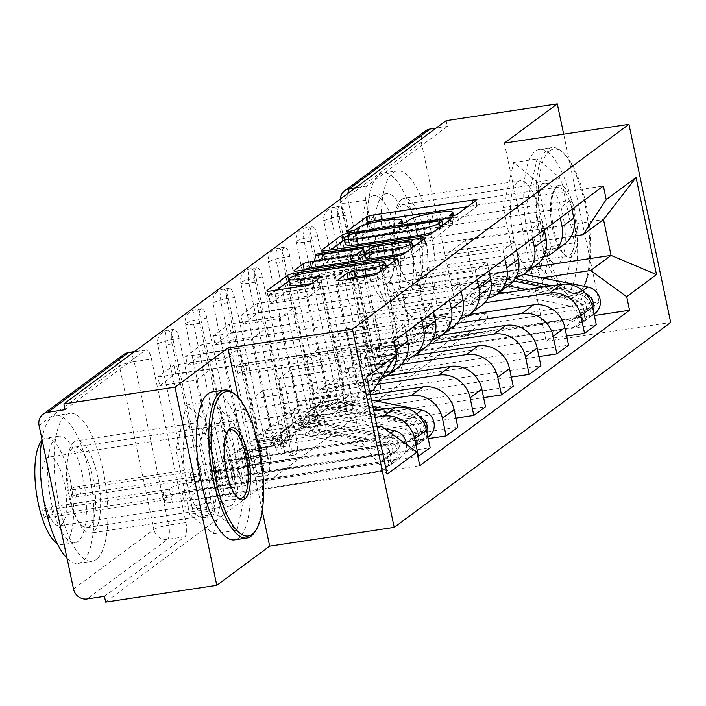 <?xml version="1.0" encoding="UTF-8"?>
<svg xmlns="http://www.w3.org/2000/svg" width="706" height="706" viewBox="0 0 706 706"><rect width="100%" height="100%" fill="white"/><g stroke="black" fill="none" stroke-linecap="round" stroke-linejoin="round"><path stroke-width="0.53" stroke-dasharray="3.53 2.65" d="M364.764 224.843L348.87 236.625A4.112 0.671 -11.9 0 0 348.685 236.889A4.112 0.671 -11.9 0 0 351.491 236.951A4.112 0.671 -11.9 0 0 356.548 235.469L358.939 233.695A18.797 3.071 -11.9 0 1 382.061 226.917L390.277 225.682A18.797 3.071 -11.9 0 1 403.1 225.929A18.797 3.071 -11.9 0 1 402.243 227.164L399.852 228.938A4.112 0.671 -11.9 0 0 399.667 229.212A4.112 0.671 -11.9 0 0 402.473 229.265A4.112 0.671 -11.9 0 0 407.53 227.782L409.921 226.008A18.797 3.071 -11.9 0 1 433.034 219.231L441.259 217.995A18.797 3.071 -11.9 0 1 454.082 218.251A18.797 3.071 -11.9 0 1 453.226 219.478L450.834 221.252A4.112 0.671 -11.9 0 0 450.649 221.525A4.112 0.671 -11.9 0 0 453.446 221.578A4.112 0.671 -11.9 0 0 458.503 220.095L477.018 206.381A5.877 0.962 -11.9 0 0 477.282 206.002A5.877 0.962 -11.9 0 0 473.276 205.923L467.443 206.796M213.627 502.045A11.967 3.962 -98.6 0 1 212.515 516.227A11.967 3.962 -98.6 0 1 211.862 516.51A11.967 3.962 -98.6 0 1 206.531 507.305L200.389 508.232A11.967 3.962 81.4 0 0 205.72 517.436A11.967 3.962 81.4 0 0 206.373 517.154A11.967 3.962 81.4 0 0 207.485 502.972L173.032 339.462A11.967 3.962 81.4 0 0 167.693 330.258A11.967 3.962 81.4 0 0 165.928 344.722L200.389 508.232A11.967 1.959 168.1 0 1 192.226 508.073A11.967 1.959 168.1 0 1 192.764 507.287A11.967 1.959 -11.9 0 1 207.485 502.972L213.627 502.045L179.174 338.536L173.032 339.462A11.967 1.959 168.1 0 0 158.312 343.778A11.967 1.959 168.1 0 0 157.765 344.563L192.226 508.073A11.967 11.967 0 0 0 205.72 517.436L211.862 516.51M241.311 481.527A11.967 3.962 -98.6 0 1 240.199 495.718A11.967 3.962 -98.6 0 1 239.546 495.991A11.967 3.962 -98.6 0 1 234.215 486.787L228.073 487.714A11.967 3.962 81.4 0 0 233.404 496.918A11.967 3.962 81.4 0 0 234.057 496.645A11.967 3.962 81.4 0 0 235.169 482.454L200.716 318.944A11.967 3.962 81.4 0 0 195.377 309.74A11.967 3.962 81.4 0 0 193.612 324.204L228.073 487.714A11.967 1.959 168.1 0 1 219.91 487.555A11.967 1.959 168.1 0 1 220.448 486.769A11.967 1.959 -11.9 0 1 235.169 482.454L241.311 481.527L206.858 318.018L200.716 318.944A11.967 1.959 168.1 0 0 185.996 323.26A11.967 1.959 168.1 0 0 185.449 324.045L219.91 487.555A11.967 11.967 0 0 0 233.404 496.918L239.546 495.991M268.995 461.018A11.967 3.962 -98.6 0 1 267.883 475.2A11.967 3.962 -98.6 0 1 267.23 475.482A11.967 3.962 -98.6 0 1 261.9 466.278L255.757 467.204A11.967 3.962 81.4 0 0 261.088 476.409A11.967 3.962 81.4 0 0 261.741 476.126A11.967 3.962 81.4 0 0 262.853 461.945L228.4 298.435A11.967 3.962 81.4 0 0 223.061 289.222A11.967 3.962 81.4 0 0 221.296 303.695L255.757 467.204A11.967 1.959 168.1 0 1 247.594 467.037A11.967 1.959 168.1 0 1 248.133 466.251A11.967 1.959 -11.9 0 1 262.853 461.945L268.995 461.018L234.542 297.508L228.4 298.435A11.967 1.959 168.1 0 0 213.68 302.742A11.967 1.959 168.1 0 0 213.133 303.527L247.594 467.037A11.967 11.967 0 0 0 261.088 476.409L267.23 475.482M296.679 440.5A11.967 3.962 -98.6 0 1 295.567 454.682A11.967 3.962 -98.6 0 1 294.914 454.964A11.967 3.962 -98.6 0 1 289.584 445.76L283.441 446.686A11.967 3.962 81.4 0 0 288.772 455.891A11.967 3.962 81.4 0 0 289.425 455.608A11.967 3.962 81.4 0 0 290.537 441.426L256.084 277.917A11.967 3.962 81.4 0 0 250.745 268.712A11.967 3.962 81.4 0 0 248.98 283.177L283.441 446.686A11.967 1.959 168.1 0 1 275.278 446.527A11.967 1.959 168.1 0 1 275.817 445.742A11.967 1.959 -11.9 0 1 290.537 441.426L296.679 440.5L262.226 276.99L256.084 277.917A11.967 1.959 168.1 0 0 241.364 282.232A11.967 1.959 168.1 0 0 240.817 283.018L275.278 446.527A11.967 11.967 0 0 0 288.772 455.891L294.914 454.964M324.363 419.982A11.967 3.962 -98.6 0 1 323.251 434.172A11.967 3.962 -98.6 0 1 322.598 434.455A11.967 3.962 -98.6 0 1 317.268 425.241L311.125 426.168A11.967 3.962 81.4 0 0 316.456 435.381A11.967 3.962 81.4 0 0 317.109 435.099A11.967 3.962 81.4 0 0 318.221 420.908L283.768 257.399A11.967 3.962 81.4 0 0 278.438 248.194A11.967 3.962 81.4 0 0 276.664 262.658L311.125 426.168A11.967 1.959 168.1 0 1 302.962 426.009A11.967 1.959 168.1 0 1 303.501 425.224A11.967 1.959 -11.9 0 1 318.221 420.908L324.363 419.982L289.91 256.472L283.768 257.399A11.967 1.959 168.1 0 0 269.048 261.714A11.967 1.959 168.1 0 0 268.501 262.5L302.962 426.009A11.967 11.967 0 0 0 316.456 435.381L322.598 434.455M352.047 399.472A11.967 3.962 -98.6 0 1 350.935 413.654A11.967 3.962 -98.6 0 1 350.282 413.937A11.967 3.962 -98.6 0 1 344.952 404.732L338.809 405.659A11.967 3.962 81.4 0 0 344.14 414.863A11.967 3.962 81.4 0 0 344.793 414.581A11.967 3.962 81.4 0 0 345.905 400.399L311.452 236.889A11.967 3.962 81.4 0 0 306.122 227.685A11.967 3.962 81.4 0 0 304.357 242.149L338.809 405.659A11.967 1.959 168.1 0 1 330.646 405.491A11.967 1.959 168.1 0 1 331.193 404.706A11.967 1.959 -11.9 0 1 345.905 400.399L352.047 399.472L317.594 235.963L311.452 236.889A11.967 1.959 168.1 0 0 296.732 241.205A11.967 1.959 168.1 0 0 296.185 241.981L330.646 405.491A11.967 11.967 0 0 0 344.14 414.863L350.282 413.937M379.731 378.954A11.967 3.962 -98.6 0 1 378.619 393.145A11.967 3.962 -98.6 0 1 377.966 393.418A11.967 3.962 -98.6 0 1 372.636 384.214L366.493 385.141A11.967 3.962 81.4 0 0 371.824 394.345A11.967 3.962 81.4 0 0 372.477 394.063A11.967 3.962 81.4 0 0 373.589 379.881L339.136 216.371A11.967 3.962 81.4 0 0 333.806 207.167A11.967 3.962 81.4 0 0 332.041 221.631L366.493 385.141A11.967 1.959 168.1 0 1 358.33 384.982A11.967 1.959 168.1 0 1 358.877 384.196A11.967 1.959 -11.9 0 1 373.589 379.881L379.731 378.954L345.278 215.445L339.136 216.371A11.967 1.959 168.1 0 0 324.416 220.687A11.967 1.959 168.1 0 0 323.877 221.472L358.33 384.982A11.967 11.967 0 0 0 371.824 394.345L377.966 393.418M401.546 199.357A46.684 15.453 -98.6 0 1 404.088 198.262A46.684 15.453 -98.6 0 1 425.656 238.116A46.684 15.453 -98.6 0 1 420.538 289.486A46.684 15.453 -98.6 0 1 418.005 290.581A46.684 15.453 -98.6 0 1 396.428 250.727A46.684 15.453 -98.6 0 1 401.546 199.357M517.71 181.848A46.684 15.453 -98.6 0 1 520.243 180.754A46.684 15.453 -98.6 0 1 541.82 220.607A46.684 15.453 -98.6 0 1 536.701 271.978A46.684 15.453 -98.6 0 1 534.16 273.072A46.684 15.453 -98.6 0 1 512.591 233.218A46.684 15.453 -98.6 0 1 517.71 181.848M74.306 441.85A46.684 15.453 -98.6 0 1 76.848 440.756A46.684 15.453 -98.6 0 1 98.416 480.609A46.684 15.453 -98.6 0 1 93.298 531.98A46.684 15.453 -98.6 0 1 90.756 533.074A46.684 15.453 -98.6 0 1 69.188 493.22A46.684 15.453 -98.6 0 1 74.306 441.85M190.461 424.341A46.684 15.453 -98.6 0 1 193.003 423.247A46.684 15.453 -98.6 0 1 214.58 463.101A46.684 15.453 -98.6 0 1 209.461 514.471A46.684 15.453 -98.6 0 1 206.92 515.565A46.684 15.453 -98.6 0 1 185.351 475.712A46.684 15.453 -98.6 0 1 190.461 424.341M104.444 596.314L184.831 536.745A11.967 3.962 81.4 0 0 185.943 522.564L151.49 359.054L134.175 361.657A11.967 3.962 81.4 0 0 128.845 352.453M504.402 143.097L546.162 341.272L599.05 302.08L487.917 318.83L105.662 602.094M546.162 341.272L670.7 322.501M446.148 120.655L447.366 126.436L366.979 186.005A11.967 3.962 81.4 0 0 365.867 200.195L400.32 363.705L383.005 366.308A11.967 3.962 81.4 0 0 388.344 375.513A11.967 3.962 81.4 0 0 388.988 375.239L469.384 315.661A11.967 11.128 53.5 0 1 455.776 305.795L421.323 142.285A11.967 11.128 53.5 0 1 425.365 130.981M447.366 126.436L436.052 128.139M599.05 302.08L563.662 134.158M469.384 315.661L486.699 313.049L487.917 318.83M497.086 294.031L436.723 303.13L429.169 267.309L553.707 248.538A27.534 25.584 -126.5 0 0 564.5 244.082M377.904 357.598L376.077 348.932L392.051 337.097L393.877 345.763L377.904 357.598L596.261 324.689M376.077 348.932L412.375 343.46L389.853 236.572L405.826 224.737L369.52 230.209L353.547 242.043L389.853 236.572M353.547 242.043L351.729 233.377L570.086 200.469L571.948 209.311M543.514 256.94A27.534 25.584 53.5 0 1 541.996 257.222L417.458 275.993L425.012 311.814L484.59 302.83M340.01 242.061L341.836 250.727L325.863 262.561L324.036 253.895L340.01 242.061L558.367 209.144L560.237 217.986M341.836 250.727L378.142 245.256L400.664 352.144L384.691 363.978L348.393 369.45L364.367 357.615L400.664 352.144M364.367 357.615L366.193 366.282L566.653 336.065M469.402 314.549L409.039 323.648L401.485 287.827L526.023 269.057A27.534 25.584 -126.5 0 0 536.816 264.6M366.193 366.282L350.22 378.116L568.577 345.208M350.22 378.116L348.393 369.45M325.863 262.561L362.169 257.09L384.691 363.978M324.036 253.895L542.402 220.987L530.683 229.662L532.553 238.504M544.264 229.821L542.402 220.987M515.83 277.458A27.534 25.584 53.5 0 1 514.312 277.732L389.774 296.502L397.319 332.323L456.906 323.348M312.326 262.579L314.152 271.245L298.179 283.08L296.352 274.413L312.326 262.579L530.683 229.662M314.152 271.245L350.458 265.774L372.98 372.653L357.007 384.496L320.709 389.968L336.683 378.125L372.98 372.653M336.683 378.125L338.509 386.8L538.969 356.583M441.718 335.068L381.355 344.166L373.801 308.337L498.339 289.566A27.534 25.584 -126.5 0 0 509.132 285.109M338.509 386.8L322.536 398.634L540.893 365.717M322.536 398.634L320.709 389.968M298.179 283.08L334.485 277.608L357.007 384.496M296.352 274.413L514.718 241.496L502.999 250.18L504.861 259.014M516.58 250.339L514.718 241.496M488.146 297.967A27.534 25.584 53.5 0 1 486.628 298.25L362.09 317.02L369.635 352.841L429.222 343.857M284.642 283.088L286.468 291.755L270.495 303.589L268.668 294.923L284.642 283.088L502.999 250.18M286.468 291.755L322.774 286.283L345.296 393.171L329.323 405.006L293.025 410.477L308.999 398.643L345.296 393.171M308.999 398.643L310.825 407.309L511.285 377.092M414.034 355.577L353.671 364.675L346.116 328.855L470.655 310.084A27.534 25.584 -126.5 0 0 481.448 305.627M310.825 407.309L294.852 419.143L513.209 386.235M294.852 419.143L293.025 410.477M270.495 303.589L306.801 298.117L329.323 405.006M268.668 294.923L487.034 262.014L475.315 270.689L477.177 279.532M488.896 270.848L487.034 262.014M460.462 318.485A27.534 25.584 53.5 0 1 458.944 318.768L334.406 337.539L341.951 373.359L401.537 364.375M256.958 303.606L258.784 312.273L242.811 324.107L240.984 315.441L256.958 303.606L475.315 270.689M258.784 312.273L295.09 306.801L317.612 413.69L301.638 425.524L265.341 430.995L281.315 419.161L317.612 413.69M281.315 419.161L283.141 427.827L483.601 397.61M386.35 376.095L325.987 385.194L318.432 349.373L442.971 330.602A27.534 25.584 -126.5 0 0 453.764 326.146M283.141 427.827L267.168 439.661L485.525 406.744M267.168 439.661L265.341 430.995M242.811 324.107L279.117 318.635L301.638 425.524M240.984 315.441L459.35 282.524L447.63 291.207L449.493 300.05M461.212 291.366L459.35 282.524M432.778 339.004A27.534 25.584 53.5 0 1 431.26 339.277L306.722 358.048L314.267 393.869L377.101 384.399M229.273 324.116L231.1 332.791L215.127 344.625L213.3 335.959L229.273 324.116L447.63 291.207M231.1 332.791L267.397 327.319L289.928 434.199L273.954 446.042L237.657 451.513L253.63 439.67L289.928 434.199M253.63 439.67L255.448 448.336L455.917 418.128M370.385 394.839L298.303 405.703L290.748 369.882L415.287 351.111A27.534 25.584 -126.5 0 0 426.08 346.655M255.448 448.336L239.484 460.18L457.841 427.262M239.484 460.18L237.657 451.513M215.127 344.625L251.433 339.154L273.954 446.042M213.3 335.959L431.666 303.042L419.946 311.725L421.809 320.559M433.528 311.884L431.666 303.042M405.094 359.513A27.534 25.584 53.5 0 1 403.576 359.795L279.038 378.566L286.583 414.387L375.892 400.929M201.589 344.634L203.416 353.3L187.443 365.134L185.616 356.468L201.589 344.634L419.946 311.725M203.416 353.3L239.713 347.829L262.244 454.717L246.27 466.551L209.973 472.023L225.946 460.188L262.244 454.717M225.946 460.188L227.764 468.855L428.233 438.638M373.721 410.68L270.619 426.221L263.064 390.4L387.603 371.63A27.534 25.584 -126.5 0 0 398.396 367.173M227.764 468.855L211.8 480.689L430.157 447.78M211.8 480.689L209.973 472.023M187.443 365.134L223.749 359.663L246.27 466.551M185.616 356.468L403.982 323.56L392.262 332.235L394.125 341.077M405.844 332.394L403.982 323.56M380.578 379.122A27.534 25.584 53.5 0 1 375.892 380.305L251.354 399.075L258.899 434.905L375.133 417.378M173.905 365.152L175.732 373.818L159.759 385.652L157.932 376.986L173.905 365.152L392.262 332.235M175.732 373.818L212.029 368.347L234.56 475.235L218.586 487.069L182.289 492.541L198.254 480.707L234.56 475.235M198.254 480.707L200.08 489.373L417.855 456.544M263.064 390.4L251.354 399.075M290.748 369.882L279.038 378.566M318.432 349.373L306.722 358.048M346.116 328.855L334.406 337.539M373.801 308.337L362.09 317.02M401.485 287.827L389.774 296.502M429.169 267.309L417.458 275.993M179.174 338.536A11.967 3.962 -98.6 0 0 173.844 329.331A11.967 3.962 -98.6 0 0 172.079 343.796L206.531 507.305M206.858 318.018A11.967 3.962 -98.6 0 0 201.528 308.813A11.967 3.962 -98.6 0 0 199.763 323.277L234.215 486.787M234.542 297.508A11.967 3.962 -98.6 0 0 229.212 288.304A11.967 3.962 -98.6 0 0 227.447 302.768L261.9 466.278M262.226 276.99A11.967 3.962 -98.6 0 0 256.896 267.786A11.967 3.962 -98.6 0 0 255.131 282.25L289.584 445.76M289.91 256.472A11.967 3.962 -98.6 0 0 284.58 247.268A11.967 3.962 -98.6 0 0 282.815 261.741L317.268 425.241M317.594 235.963A11.967 3.962 -98.6 0 0 312.264 226.758A11.967 3.962 -98.6 0 0 310.499 241.223L344.952 404.732M345.278 215.445A11.967 3.962 -98.6 0 0 339.948 206.24A11.967 3.962 -98.6 0 0 338.183 220.704L372.636 384.214M258.899 434.905L270.619 426.221M286.583 414.387L298.303 405.703M314.267 393.869L325.987 385.194M341.951 373.359L353.671 364.675M369.635 352.841L381.355 344.166M397.319 332.323L409.039 323.648M425.012 311.814L436.723 303.13M570.086 200.469L558.367 209.144M571.172 236.484L445.142 255.475L452.696 291.296L473.099 276.17L465.554 240.349L603.489 219.557M465.554 240.349L445.142 255.475M452.696 291.296L541.996 277.837M473.099 276.17L533.471 267.071M540.319 268.254L564.226 287.757L574.569 242.873L561.005 178.494L537.09 159L526.747 203.875L540.319 268.254L516.863 271.792L540.77 291.296L551.112 246.412L537.548 182.033L513.633 162.53L503.299 207.414L516.863 271.792M238.381 397.628L262.217 510.765M213.08 510.756L236.987 530.25L247.329 485.375L233.757 420.997L209.85 401.493L199.507 446.377L213.08 510.756L189.623 514.286L213.53 533.789L223.873 488.905L210.3 424.527L186.393 405.032L176.05 449.907L189.623 514.286M377.057 426.521L242.935 446.739L235.38 410.918L214.977 426.036L352.912 405.244L360.466 441.065L377.472 428.463M214.977 426.036L222.522 461.856L360.466 441.065L387.109 474.203M235.38 410.918L373.324 390.127M369.918 392.642L352.912 405.244L366.652 377.136M222.522 461.856L242.935 446.739M351.729 233.377L367.694 221.543L603.365 186.022M367.694 221.543L369.52 230.209M392.051 337.097L428.348 331.626L405.826 224.737M393.877 345.763L594.337 315.547M200.08 489.373L184.116 501.207L419.788 465.686M157.932 376.986L393.604 341.466M428.348 331.626L412.375 343.46M184.116 501.207L182.289 492.541M159.759 385.652L196.065 380.181L218.586 487.069M65.111 409.701L145.507 350.123A11.967 3.962 -98.6 0 1 146.16 349.841A11.967 3.962 -98.6 0 1 151.49 359.054M486.699 313.049L406.303 372.627A11.967 3.962 -98.6 0 1 405.65 372.909A11.967 3.962 -98.6 0 1 400.32 363.705M362.169 257.09L378.142 245.256M334.485 277.608L350.458 265.774M306.801 298.117L322.774 286.283M279.117 318.635L295.09 306.801M251.433 339.154L267.397 327.319M223.749 359.663L239.713 347.829M196.065 380.181L212.029 368.347M540.77 291.296L564.226 287.757M503.299 207.414L526.747 203.875M513.633 162.53L537.09 159M537.548 182.033L561.005 178.494M551.112 246.412L574.569 242.873M213.53 533.789L236.987 530.25M176.05 449.907L199.507 446.377M186.393 405.032L209.85 401.493M210.3 424.527L233.757 420.997M223.873 488.905L247.329 485.375M330.885 249.95L322.527 256.146A5.877 0.962 -11.9 0 0 322.263 256.534A5.877 0.962 -11.9 0 0 326.269 256.613L424.933 241.743A5.877 0.962 -11.9 0 0 432.16 239.625L452.714 224.393A5.877 0.962 -11.9 0 0 452.978 224.005A5.877 0.962 -11.9 0 0 448.972 223.926L443.139 224.808M442.918 224.835L350.308 238.796A5.877 0.962 -11.9 0 0 344.599 240.19M433.555 231.903A18.797 3.071 -11.9 0 0 440.597 228.841L443.121 226.97A4.112 0.671 -11.9 0 0 443.306 226.697A4.112 0.671 -11.9 0 0 440.509 226.644L439.291 220.863M345.463 244.285A18.797 3.071 -11.9 0 1 346.311 243.049L348.835 241.178A4.112 0.671 -11.9 0 1 353.891 239.696L440.509 226.644M416.055 244.876L421.888 243.994A5.877 0.962 -11.9 0 1 425.894 244.073A5.877 0.962 -11.9 0 1 425.63 244.461L405.076 259.693L403.858 253.913M303.792 270.027L295.443 276.222A5.877 0.962 -11.9 0 0 295.17 276.602A5.877 0.962 -11.9 0 0 299.176 276.681L397.849 261.811A5.877 0.962 -11.9 0 0 405.076 259.693M364.799 254.725A5.877 0.962 -11.9 0 0 360.792 254.645L319.138 260.929L317.921 255.148M364.367 252.669L321.574 259.12A4.112 0.671 -11.9 0 0 316.332 260.867A4.112 0.671 -11.9 0 0 319.138 260.929M365.081 252.563L412.366 245.432M405.985 252.342A15.717 2.568 -11.9 0 0 413.036 248.6A15.717 2.568 -11.9 0 0 402.314 248.388L401.105 242.608M366.105 258.661A5.877 0.962 -11.9 0 1 366.37 258.281L372.212 253.957A5.877 0.962 -11.9 0 1 379.431 251.839L402.314 248.388M347.696 279.399L339.339 285.595A5.877 0.962 -11.9 0 0 339.074 285.974A5.877 0.962 -11.9 0 0 343.081 286.054L370.765 281.879A5.877 0.962 -11.9 0 0 377.984 279.77L398.537 264.538A5.877 0.962 -11.9 0 0 398.811 264.15A5.877 0.962 -11.9 0 0 394.804 264.07L388.962 264.953M378.795 272.49A15.717 2.568 -11.9 0 0 386.226 268.633A15.717 2.568 -11.9 0 0 375.504 268.421L374.286 262.641M290.51 284.906A15.717 2.568 -11.9 0 1 310.552 278.208L375.504 268.421M276.708 290.095L268.351 296.291A5.877 0.962 -11.9 0 0 268.086 296.679A5.877 0.962 -11.9 0 0 272.092 296.758L305.53 291.719A5.877 0.962 -11.9 0 0 312.758 289.601L321.548 283.08A5.877 0.962 -11.9 0 0 321.821 282.691A5.877 0.962 -11.9 0 0 317.815 282.612L311.973 283.494M385.555 265.465L296.132 278.941A5.877 0.962 -11.9 0 0 289.619 280.661M526.5 289.601L572.081 298.735A14.958 13.908 53.5 0 1 584.047 310.102A14.958 13.908 53.5 0 1 579.194 325.078A14.958 13.908 53.5 0 1 573.334 327.496L366.14 358.727A11.967 1.959 168.1 0 1 357.977 358.56A11.967 1.959 168.1 0 1 358.524 357.783L360.828 356.071L359.248 348.561L356.936 350.264A11.967 1.959 -11.9 0 0 356.398 351.05A11.967 1.959 -11.9 0 0 364.561 351.217L412.586 343.972L414.89 342.269L411.854 327.822L409.542 329.534L431.878 326.163L434.922 340.61L437.235 338.898L414.89 342.269M412.586 343.972L409.542 329.534M426.071 333.982L428.383 332.27L425.339 317.824L423.026 319.536L426.071 333.982L448.416 330.611L450.719 328.908L587.542 308.284A7.184 6.672 -126.5 0 0 590.357 307.119A7.184 6.672 -126.5 0 0 592.687 299.935A7.184 6.672 -126.5 0 0 586.942 294.473L513.959 279.85A28.125 26.14 -126.5 0 0 493.838 284.165A28.125 26.14 -126.5 0 0 486.469 292.981L480.08 297.72A28.125 26.14 53.5 0 1 487.449 288.895A28.125 26.14 53.5 0 1 507.57 284.58L580.553 299.212A7.184 6.672 53.5 0 1 586.298 304.665A7.184 6.672 53.5 0 1 583.968 311.849A7.184 6.672 53.5 0 1 581.153 313.014L578.135 315.247L579.723 322.766L573.334 327.496M434.922 340.61L571.745 319.986A7.184 6.672 -126.5 0 0 574.56 318.821A7.184 6.672 -126.5 0 0 576.89 311.637A7.184 6.672 -126.5 0 0 571.145 306.183L504.772 292.875M499.954 291.913L498.171 291.552A28.125 26.14 -126.5 0 0 478.05 295.867A28.125 26.14 -126.5 0 0 470.673 304.692L477.062 299.953A28.125 26.14 53.5 0 1 484.431 291.137A28.125 26.14 53.5 0 1 504.561 286.821L577.534 301.444A7.184 6.672 53.5 0 1 583.28 306.898A7.184 6.672 53.5 0 1 580.95 314.091A7.184 6.672 53.5 0 1 578.135 315.247L571.745 319.986M477.062 299.953L470.39 296.141L464.001 300.88A35.909 33.376 53.5 0 1 473.417 289.619A35.909 33.376 53.5 0 1 499.098 284.112L508.064 285.904M470.673 304.692L464.001 300.88M470.39 296.141A35.909 33.376 53.5 0 1 479.806 284.88A35.909 33.376 53.5 0 1 505.487 279.373L513.456 280.97M543.629 287.015L578.47 293.996A14.958 13.908 53.5 0 1 590.437 305.363A14.958 13.908 53.5 0 1 585.583 320.339A14.958 13.908 53.5 0 1 579.723 322.766L582.732 320.524A14.958 13.908 53.5 0 0 588.601 318.106A14.958 13.908 53.5 0 0 593.411 311.152M428.383 332.27L380.349 339.507A11.967 1.959 -11.9 0 0 365.637 343.822L363.325 345.534L245.211 363.334A6.883 1.121 -11.9 0 0 236.439 366.273A6.883 1.121 -11.9 0 0 241.134 366.361L359.248 348.561M480.08 297.72L473.408 293.908A35.909 33.376 53.5 0 1 482.816 282.647A35.909 33.376 53.5 0 1 508.505 277.14L515.221 278.482M486.469 292.981L479.798 289.178L473.408 293.908M479.798 289.178A35.909 33.376 53.5 0 1 489.205 277.917A35.909 33.376 53.5 0 1 514.895 272.401L523.781 274.184M551.721 285.798L581.488 291.763A14.958 13.908 53.5 0 1 585.177 293.025M594.99 313.367A14.958 13.908 53.5 0 1 589.122 315.794L381.937 347.025L380.349 339.507M360.828 356.071L242.714 373.871A6.883 1.121 168.1 0 1 238.019 373.783A6.883 1.121 168.1 0 1 246.8 370.844L364.914 353.044L367.217 351.332A11.967 1.959 168.1 0 1 381.937 347.025M423.026 319.536L445.371 316.173L447.675 314.461L425.339 317.824M447.675 314.461L450.719 328.908M445.371 316.173L448.416 330.611M431.878 326.163L434.19 324.451L437.235 338.898M434.19 324.451L411.854 327.822M587.542 308.284L581.153 313.014L582.732 320.524L589.122 315.794M364.914 353.044L363.325 345.534M549.771 150.784A73.018 24.163 81.4 0 0 542.967 237.313A73.018 24.163 81.4 0 0 579.476 291.763A73.018 24.163 81.4 0 0 583.191 287.624A73.018 24.163 81.4 0 0 588.513 217.669A73.018 24.163 81.4 0 0 562.806 152.39A73.018 24.163 81.4 0 0 549.771 150.784M578.161 293.749A74.81 24.763 -98.6 0 1 574.093 295.496A74.81 24.763 -98.6 0 1 539.525 231.63A74.81 24.763 -98.6 0 1 547.724 149.301A74.81 24.763 -98.6 0 1 551.792 147.545A74.81 24.763 -98.6 0 1 561.093 150.952A74.81 24.763 -98.6 0 1 587.427 217.836A74.81 24.763 -98.6 0 1 581.973 289.504A74.81 24.763 -98.6 0 1 578.161 293.749M557.193 186.031A36.509 12.081 -98.6 0 1 575.443 213.247A36.509 12.081 -98.6 0 1 572.045 256.516A36.509 12.081 -98.6 0 1 565.524 255.713A36.509 12.081 -98.6 0 1 552.674 223.07A36.509 12.081 -98.6 0 1 555.331 188.096A36.509 12.081 -98.6 0 1 557.193 186.031M570.007 255.034A34.709 11.49 81.4 0 0 573.81 216.839A34.709 11.49 81.4 0 0 557.775 187.196A34.709 11.49 81.4 0 0 555.887 188.017A34.709 11.49 81.4 0 0 554.113 189.976A34.709 11.49 81.4 0 0 551.589 223.237A34.709 11.49 81.4 0 0 563.803 254.266A34.709 11.49 81.4 0 0 568.118 255.846A34.709 11.49 81.4 0 0 570.007 255.034M409.506 319.165A74.81 24.763 -98.6 0 1 405.438 320.921A74.81 24.763 -98.6 0 1 370.871 257.046A74.81 24.763 -98.6 0 1 379.069 174.726A74.81 24.763 -98.6 0 1 383.137 172.97A74.81 24.763 -98.6 0 1 417.714 236.845A74.81 24.763 -98.6 0 1 409.506 319.165M423.468 317.065A74.81 24.763 -98.6 0 1 419.399 318.821A74.81 24.763 -98.6 0 1 384.832 254.945A74.81 24.763 -98.6 0 1 393.03 172.617A74.81 24.763 -98.6 0 1 397.099 170.861A74.81 24.763 -98.6 0 1 431.675 234.736A74.81 24.763 -98.6 0 1 423.468 317.065M383.332 194.944A53.868 17.826 81.4 0 0 377.428 254.222A53.868 17.826 81.4 0 0 402.314 300.209A53.868 17.826 81.4 0 0 405.244 298.947A53.868 17.826 81.4 0 0 411.157 239.669A53.868 17.826 81.4 0 0 386.261 193.682A53.868 17.826 81.4 0 0 383.332 194.944M392.404 300.88A53.868 17.826 -98.6 0 1 389.474 302.142A53.868 17.826 -98.6 0 1 364.578 256.154A53.868 17.826 -98.6 0 1 370.491 196.886A53.868 17.826 -98.6 0 1 373.421 195.615A53.868 17.826 -98.6 0 1 398.308 241.611A53.868 17.826 -98.6 0 1 392.404 300.88M374.383 215.374A34.709 11.49 -98.6 0 1 376.272 214.553A34.709 11.49 -98.6 0 1 392.315 244.197A34.709 11.49 -98.6 0 1 388.503 282.391A34.709 11.49 -98.6 0 1 386.623 283.203A34.709 11.49 -98.6 0 1 370.579 253.569A34.709 11.49 -98.6 0 1 374.383 215.374M565.877 295.593A74.81 24.763 -98.6 0 1 561.808 297.35A74.81 24.763 -98.6 0 1 527.241 233.474A74.81 24.763 -98.6 0 1 535.439 151.155A74.81 24.763 -98.6 0 1 539.508 149.398A74.81 24.763 -98.6 0 1 574.084 213.274A74.81 24.763 -98.6 0 1 565.877 295.593M416.531 284.13A40.701 13.467 -98.6 0 1 414.316 285.083A40.701 13.467 -98.6 0 1 395.51 250.339A40.701 13.467 -98.6 0 1 399.975 205.552A40.701 13.467 -98.6 0 1 402.182 204.599A40.701 13.467 -98.6 0 1 420.997 239.343A40.701 13.467 -98.6 0 1 416.531 284.13M558.94 262.667A40.701 13.467 -98.6 0 1 556.725 263.62A40.701 13.467 -98.6 0 1 537.919 228.868A40.701 13.467 -98.6 0 1 542.376 184.089A40.701 13.467 -98.6 0 1 544.591 183.136A40.701 13.467 -98.6 0 1 563.397 217.88A40.701 13.467 -98.6 0 1 558.94 262.667M41.945 439.203A74.81 24.763 -98.6 0 1 51.829 417.22A74.81 24.763 -98.6 0 1 55.898 415.463A74.81 24.763 -98.6 0 1 90.465 479.339A74.81 24.763 -98.6 0 1 82.267 561.667A74.81 24.763 -98.6 0 1 78.198 563.414A74.81 24.763 -98.6 0 1 67.044 558.287M96.228 559.558A74.81 24.763 -98.6 0 1 92.159 561.314A74.81 24.763 -98.6 0 1 57.592 497.439A74.81 24.763 -98.6 0 1 65.79 415.119A74.81 24.763 -98.6 0 1 69.859 413.363A74.81 24.763 -98.6 0 1 104.435 477.238A74.81 24.763 -98.6 0 1 96.228 559.558M56.092 437.446A53.868 17.826 81.4 0 0 50.188 496.715A53.868 17.826 81.4 0 0 75.074 542.702A53.868 17.826 81.4 0 0 78.004 541.44A53.868 17.826 81.4 0 0 83.908 482.172A53.868 17.826 81.4 0 0 59.022 436.176A53.868 17.826 81.4 0 0 56.092 437.446M41.663 440.862A53.868 17.826 -98.6 0 1 43.242 439.379A53.868 17.826 -98.6 0 1 46.172 438.117A53.868 17.826 -98.6 0 1 71.068 484.104A53.868 17.826 -98.6 0 1 65.164 543.373A53.868 17.826 -98.6 0 1 62.234 544.644A53.868 17.826 -98.6 0 1 57.115 543.338M47.143 457.867A34.709 11.49 -98.6 0 1 49.032 457.056A34.709 11.49 -98.6 0 1 65.067 486.69A34.709 11.49 -98.6 0 1 61.263 524.885A34.709 11.49 -98.6 0 1 59.375 525.705A34.709 11.49 -98.6 0 1 43.34 496.062A34.709 11.49 -98.6 0 1 47.143 457.867M212.268 391.901A74.81 24.763 -98.6 0 1 246.835 455.767A74.81 24.763 -98.6 0 1 238.637 538.096A74.81 24.763 -98.6 0 1 234.569 539.852M89.291 526.623A40.701 13.467 -98.6 0 1 87.076 527.585A40.701 13.467 -98.6 0 1 68.27 492.832A40.701 13.467 -98.6 0 1 72.727 448.045A40.701 13.467 -98.6 0 1 74.942 447.092A40.701 13.467 -98.6 0 1 93.748 481.845A40.701 13.467 -98.6 0 1 89.291 526.623M231.7 505.161A40.701 13.467 -98.6 0 1 229.485 506.114A40.701 13.467 -98.6 0 1 210.679 471.37A40.701 13.467 -98.6 0 1 215.136 426.583A40.701 13.467 -98.6 0 1 217.351 425.63A40.701 13.467 -98.6 0 1 236.157 460.374A40.701 13.467 -98.6 0 1 231.7 505.161M233.845 393.445A74.81 24.763 -98.6 0 1 260.187 460.33A74.81 24.763 -98.6 0 1 254.734 532.006M227.5 431.622A34.709 11.49 81.4 0 0 226.873 432.478A34.709 11.49 81.4 0 0 224.34 465.731A34.709 11.49 81.4 0 0 236.563 496.768A34.709 11.49 81.4 0 0 237.41 497.403M259.967 457.073L262.279 455.361L259.234 440.915L256.922 442.627L259.967 457.073L282.303 453.702L284.615 451.99L421.438 431.375A7.184 6.672 -126.5 0 0 424.253 430.21A7.184 6.672 -126.5 0 0 426.583 423.018A7.184 6.672 -126.5 0 0 420.838 417.564L414.448 422.303A7.184 6.672 53.5 0 1 420.194 427.757A7.184 6.672 53.5 0 1 417.864 434.94A7.184 6.672 53.5 0 1 415.049 436.105L412.03 438.338A7.184 6.672 53.5 0 0 414.846 437.182A7.184 6.672 53.5 0 0 417.175 429.989A7.184 6.672 53.5 0 0 411.43 424.535L338.448 409.904A28.125 26.14 53.5 0 0 318.327 414.228A28.125 26.14 53.5 0 0 310.958 423.044L304.568 427.774L297.897 423.971A35.909 33.376 53.5 0 1 307.313 412.71A35.909 33.376 53.5 0 1 332.994 407.194L405.976 421.826A14.958 13.908 53.5 0 1 417.943 433.193A14.958 13.908 53.5 0 1 413.089 448.16A14.958 13.908 53.5 0 1 407.23 450.587L200.036 481.819A11.967 1.959 168.1 0 1 191.873 481.651A11.967 1.959 168.1 0 1 192.42 480.865L194.724 479.162L193.144 471.643L190.832 473.355A11.967 1.959 -11.9 0 0 190.293 474.141A11.967 1.959 -11.9 0 0 198.457 474.3L246.482 467.063L248.786 465.351L245.741 450.913L243.438 452.617L265.774 449.254L268.818 463.701L271.13 461.989L248.786 465.351M246.482 467.063L243.438 452.617M268.818 463.701L405.641 443.077A7.184 6.672 -126.5 0 0 408.456 441.912A7.184 6.672 -126.5 0 0 410.786 434.728A7.184 6.672 -126.5 0 0 405.041 429.266L332.058 414.643A28.125 26.14 -126.5 0 0 311.937 418.958A28.125 26.14 -126.5 0 0 304.568 427.774M310.958 423.044L304.286 419.232L297.897 423.971M304.286 419.232A35.909 33.376 53.5 0 1 313.693 407.971A35.909 33.376 53.5 0 1 339.383 402.464L373.43 409.286M377.525 410.107L412.366 417.087A14.958 13.908 53.5 0 1 424.332 428.454A14.958 13.908 53.5 0 1 419.479 443.43A14.958 13.908 53.5 0 1 413.61 445.848L407.23 450.587M262.279 455.361L214.245 462.598A11.967 1.959 -11.9 0 0 199.533 466.913L197.221 468.625L79.107 486.425A6.883 1.121 -11.9 0 0 70.335 489.355A6.883 1.121 -11.9 0 0 75.03 489.452L193.144 471.643M414.448 422.303L341.466 407.671A28.125 26.14 53.5 0 0 321.345 411.986A28.125 26.14 53.5 0 0 313.976 420.811L307.304 416.999A35.909 33.376 53.5 0 1 316.712 405.738A35.909 33.376 53.5 0 1 342.401 400.231L372.803 406.321M420.838 417.564L347.855 402.941A28.125 26.14 -126.5 0 0 327.734 407.256A28.125 26.14 -126.5 0 0 320.365 416.072L313.976 420.811M320.365 416.072L313.693 412.26L307.304 416.999M313.693 412.26A35.909 33.376 53.5 0 1 323.101 401.008A35.909 33.376 53.5 0 1 348.79 395.492L371.48 400.037M385.617 408.889L415.384 414.854A14.958 13.908 53.5 0 1 419.073 416.116M427.298 434.234A14.958 13.908 53.5 0 1 422.497 441.197A14.958 13.908 53.5 0 1 416.628 443.615L413.61 445.848L412.03 438.338L405.641 443.077M428.886 436.458A14.958 13.908 53.5 0 1 423.018 438.885L215.833 470.108L214.245 462.598M194.724 479.162L76.61 496.962A6.883 1.121 168.1 0 1 71.915 496.865A6.883 1.121 168.1 0 1 80.687 493.935L198.801 476.135L201.113 474.423A11.967 1.959 168.1 0 1 215.833 470.108M256.922 442.627L279.267 439.256L281.57 437.552L259.234 440.915M281.57 437.552L284.615 451.99M279.267 439.256L282.303 453.702M265.774 449.254L268.086 447.542L271.13 461.989M268.086 447.542L245.741 450.913M421.438 431.375L415.049 436.105L416.628 443.615L423.018 438.885M198.801 476.135L197.221 468.625M232.283 477.583L234.595 475.879L231.55 461.433L229.238 463.145L232.283 477.583L254.619 474.22L256.931 472.508L393.754 451.884A7.184 6.672 -126.5 0 0 396.569 450.719A7.184 6.672 -126.5 0 0 398.899 443.536A7.184 6.672 -126.5 0 0 393.154 438.082L386.764 442.812A7.184 6.672 53.5 0 1 392.51 448.266A7.184 6.672 53.5 0 1 390.18 455.458A7.184 6.672 53.5 0 1 387.365 456.623L384.346 458.856A7.184 6.672 53.5 0 0 387.162 457.691A7.184 6.672 53.5 0 0 389.491 450.507A7.184 6.672 53.5 0 0 383.746 445.054L310.764 430.422A28.125 26.14 53.5 0 0 290.643 434.737A28.125 26.14 53.5 0 0 283.274 443.562L276.884 448.292L270.213 444.48A35.909 33.376 53.5 0 1 279.62 433.219A35.909 33.376 53.5 0 1 305.31 427.712L378.292 442.335A14.958 13.908 53.5 0 1 390.259 453.702A14.958 13.908 53.5 0 1 385.405 468.678A14.958 13.908 53.5 0 1 379.537 471.096L172.352 502.328A11.967 1.959 168.1 0 1 164.189 502.169A11.967 1.959 168.1 0 1 164.736 501.384L167.04 499.672L165.46 492.161L163.148 493.873A11.967 1.959 -11.9 0 0 162.609 494.659A11.967 1.959 -11.9 0 0 170.773 494.818L218.798 487.581L221.102 485.869L218.057 471.423L215.754 473.135L238.09 469.772L241.134 484.21L243.446 482.507L221.102 485.869M218.798 487.581L215.754 473.135M241.134 484.21L377.957 463.586A7.184 6.672 -126.5 0 0 380.772 462.43A7.184 6.672 -126.5 0 0 383.102 455.238A7.184 6.672 -126.5 0 0 377.357 449.784L304.374 435.161A28.125 26.14 -126.5 0 0 284.253 439.476A28.125 26.14 -126.5 0 0 276.884 448.292M283.274 443.562L276.602 439.75L270.213 444.48M276.602 439.75A35.909 33.376 53.5 0 1 286.009 428.489A35.909 33.376 53.5 0 1 311.699 422.973L384.682 437.605A14.958 13.908 53.5 0 1 396.64 448.972A14.958 13.908 53.5 0 1 391.795 463.948A14.958 13.908 53.5 0 1 385.926 466.366L379.537 471.096M234.595 475.879L186.56 483.116A11.967 1.959 -11.9 0 0 171.849 487.431L169.537 489.134L51.423 506.943A6.883 1.121 -11.9 0 0 42.651 509.873A6.883 1.121 -11.9 0 0 47.337 509.961L165.46 492.161M386.764 442.812L313.782 428.189A28.125 26.14 53.5 0 0 293.661 432.504A28.125 26.14 53.5 0 0 286.292 441.321L279.62 437.508A35.909 33.376 53.5 0 1 289.028 426.256A35.909 33.376 53.5 0 1 314.717 420.741L387.7 435.373A14.958 13.908 53.5 0 1 399.658 446.739A14.958 13.908 53.5 0 1 394.813 461.706A14.958 13.908 53.5 0 1 388.944 464.133L385.926 466.366L384.346 458.856L377.957 463.586M393.154 438.082L320.171 423.45A28.125 26.14 -126.5 0 0 300.05 427.765A28.125 26.14 -126.5 0 0 292.681 436.59L286.292 441.321M292.681 436.59L286.009 432.778L279.62 437.508M286.009 432.778A35.909 33.376 53.5 0 1 295.417 421.517A35.909 33.376 53.5 0 1 321.106 416.01L384.752 428.763M406.515 444.551A14.958 13.908 53.5 0 1 401.202 456.976A14.958 13.908 53.5 0 1 395.334 459.394L188.149 490.626L186.56 483.116M167.04 499.672L48.926 517.48A6.883 1.121 168.1 0 1 44.231 517.383A6.883 1.121 168.1 0 1 53.003 514.453L171.117 496.653L173.429 494.941A11.967 1.959 168.1 0 1 188.149 490.626M229.238 463.145L251.574 459.774L253.886 458.062L231.55 461.433M253.886 458.062L256.931 472.508M251.574 459.774L254.619 474.22M238.09 469.772L240.402 468.06L243.446 482.507M240.402 468.06L218.057 471.423M393.754 451.884L387.365 456.623L388.944 464.133L395.334 459.394M171.117 496.653L169.537 489.134M458.503 220.095L457.285 214.324M356.548 235.469L355.33 229.688M407.53 227.782L406.312 222.002M185.943 522.564L168.637 525.167L134.175 361.657A11.967 1.959 168.1 0 0 119.455 365.973L153.917 529.482L73.521 589.051M39.068 425.541L119.455 365.973A11.967 11.128 53.5 0 1 123.497 354.677M365.867 200.195L348.552 202.798L383.005 366.308A11.967 1.959 -11.9 0 1 374.842 366.149A11.967 11.967 0 0 0 388.344 375.513L405.65 372.909M455.776 305.795L375.389 365.364L340.927 201.854L421.323 142.285M375.892 380.305L387.603 371.63M403.576 359.795L415.287 351.111M431.26 339.277L442.971 330.602M458.944 318.768L470.655 310.084M486.628 298.25L498.339 289.566M514.312 277.732L526.023 269.057M541.996 257.222L553.707 248.538M172.079 343.796L165.928 344.722A11.967 1.959 168.1 0 1 157.765 344.563A11.967 11.967 0 0 1 167.693 330.258L173.844 329.331M199.763 323.277L193.612 324.204A11.967 1.959 168.1 0 1 185.449 324.045A11.967 11.967 0 0 1 195.377 309.74L201.528 308.813M227.447 302.768L221.296 303.695A11.967 1.959 168.1 0 1 213.133 303.527A11.967 11.967 0 0 1 223.061 289.222L229.212 288.304M255.131 282.25L248.98 283.177A11.967 1.959 168.1 0 1 240.817 283.018A11.967 11.967 0 0 1 250.745 268.712L256.896 267.786M282.815 261.741L276.664 262.658A11.967 1.959 168.1 0 1 268.501 262.5A11.967 11.967 0 0 1 278.438 248.194L284.58 247.268M310.499 241.223L304.357 242.149A11.967 1.959 168.1 0 1 296.185 241.981A11.967 11.967 0 0 1 306.122 227.685L312.264 226.758M338.183 220.704L332.041 221.631A11.967 1.959 168.1 0 1 323.877 221.472A11.967 11.967 0 0 1 333.806 207.167L339.948 206.24M366.979 186.005L355.665 187.708M347.908 193.462A11.967 3.962 81.4 0 0 348.552 202.798A11.967 1.959 -11.9 0 1 340.389 202.64A11.967 1.959 -11.9 0 1 340.927 201.854A11.967 11.128 53.5 0 1 344.978 190.558M406.303 372.627L388.988 375.239A11.967 11.128 -126.5 0 1 375.389 365.364A11.967 1.959 -11.9 0 0 374.842 366.149L340.389 202.64A11.967 11.967 0 0 1 340.168 199.189M145.507 350.123L134.184 351.835M184.831 536.745L167.516 539.358A11.967 3.962 81.4 0 0 168.637 525.167A11.967 1.959 168.1 0 0 153.917 529.482A11.967 11.128 -126.5 0 0 167.516 539.358L87.129 598.926M453.226 219.478L452.449 215.771M441.259 217.995L440.041 212.215M433.034 219.231L431.816 213.459M409.921 226.008L408.703 220.228M399.852 228.938L398.731 223.599M402.243 227.164L401.467 223.458M390.277 225.682L389.059 219.901M382.061 226.917L380.843 221.137M358.939 233.695L357.721 227.914M348.87 236.625L347.749 231.286M473.276 205.923L472.649 202.94M477.018 206.381L475.8 200.61M450.834 221.252L449.704 215.921M424.933 241.743L423.715 235.963M326.269 256.613L325.051 250.833M322.527 256.146L321.442 251.001M350.308 238.796L349.426 234.648M448.972 223.926L448.345 220.943M452.714 224.393L451.496 218.613M432.16 239.625L430.942 233.845M443.121 226.97L442.733 225.108M353.891 239.696L352.673 233.915M348.835 241.178L347.626 235.398M346.311 243.049L345.093 237.269M440.597 228.841L440.209 226.979M425.63 244.461L424.412 238.681M397.849 261.811L396.631 256.031M299.176 276.681L297.958 270.91M295.443 276.222L294.358 271.069M360.792 254.645L359.575 248.865M321.574 259.12L320.648 254.734M421.888 243.994L421.261 241.02M379.431 251.839L378.213 246.059M372.212 253.957L370.994 248.177M366.37 258.281L365.152 252.501M339.339 285.595L338.253 280.441M310.552 278.208L309.334 272.428M317.815 282.612L317.179 279.638M321.548 283.08L320.33 277.299M312.758 289.601L311.54 283.821M305.53 291.719L304.312 285.939M272.092 296.758L270.875 290.978M268.351 296.291L267.265 291.146M296.132 278.941L295.443 275.675M394.804 264.07L394.169 261.088M398.537 264.538L397.319 258.758M377.984 279.77L376.766 273.99M370.765 281.879L369.547 276.108M343.081 286.054L341.863 280.282M358.524 357.783L356.936 350.264M577.534 301.444L571.145 306.183M504.561 286.821L498.171 291.552M505.487 279.373L499.098 284.112M578.47 293.996L572.081 298.735M586.942 294.473L580.553 299.212M513.959 279.85L507.57 284.58M514.895 272.401L508.505 277.14M582.812 290.784L581.488 291.763M366.14 358.727L364.561 351.217M367.217 351.332L365.637 343.822M242.714 373.871L241.134 366.361M246.8 370.844L245.211 363.334M192.42 480.865L190.832 473.355M411.43 424.535L405.041 429.266M338.448 409.904L332.058 414.643M339.383 402.464L332.994 407.194M412.366 417.087L405.976 421.826M347.855 402.941L341.466 407.671M348.79 395.492L342.401 400.231M416.708 413.875L415.384 414.854M200.036 481.819L198.457 474.3M201.113 474.423L199.533 466.913M76.61 496.962L75.03 489.452M80.687 493.935L79.107 486.425M164.736 501.384L163.148 493.873M383.746 445.054L377.357 449.784M310.764 430.422L304.374 435.161M311.699 422.973L305.31 427.712M384.682 437.605L378.292 442.335M320.171 423.45L313.782 428.189M321.106 416.01L314.717 420.741M390.745 433.113L387.7 435.373M172.352 502.328L170.773 494.818M173.429 494.941L171.849 487.431M48.926 517.48L47.337 509.961M53.003 514.453L51.423 506.943M520.243 180.754L404.088 198.262M193.003 423.247L76.848 440.756M206.92 515.565L90.756 533.074M534.16 273.072L418.005 290.581M146.16 349.841L134.502 351.606M454.082 218.251L453.517 215.568M399.667 229.212L398.449 223.431M403.1 225.929L402.535 223.255M348.685 236.889L347.467 231.118M477.282 206.002L476.065 200.222M450.649 221.525L449.431 215.745M322.263 256.534L321.045 250.754M452.978 224.005L451.761 218.225M443.306 226.697L442.944 224.949M295.17 276.602L293.952 270.83M316.332 260.867L315.114 255.095M413.036 248.6L412.763 247.312M425.894 244.073L424.677 238.301M386.226 268.633L385.926 267.203M321.821 282.691L320.603 276.92M268.086 296.679L266.868 290.898M398.811 264.15L397.593 258.37M339.074 285.974L337.856 280.203M580.95 314.091L574.56 318.821M484.431 291.137L478.05 295.867M479.806 284.88L473.417 289.619M585.583 320.339L579.194 325.078M590.357 307.119L583.968 311.849M493.838 284.165L487.449 288.895M489.205 277.917L482.816 282.647M594.028 314.082L588.601 318.106M357.977 358.56L356.398 351.05M238.019 373.783L236.439 366.273M405.438 320.921L419.399 318.821M402.314 300.209L389.474 302.142M557.775 187.196L376.272 214.553M561.808 297.35L574.093 295.496M414.316 285.083L556.725 263.62M402.182 204.599L544.591 183.136M539.508 149.398L551.792 147.545M568.118 255.846L386.623 283.203M386.261 193.682L373.421 195.615M383.137 172.97L397.099 170.861M563.803 254.266L565.524 255.713M554.113 189.976L555.331 188.096M562.806 152.39L561.093 150.952M583.191 287.624L581.973 289.504M78.198 563.414L92.159 561.314M75.074 542.702L62.234 544.644M230.527 429.698L49.032 457.056M87.076 527.585L229.485 506.114M74.942 447.092L217.351 425.63M240.878 498.348L59.375 525.705M59.022 436.176L46.172 438.117M55.898 415.463L69.859 413.363M236.563 496.768L238.284 498.207M226.873 432.478L228.091 430.589M414.846 437.182L408.456 441.912M318.327 414.228L311.937 418.958M313.693 407.971L307.313 412.71M419.479 443.43L413.089 448.16M424.253 430.21L417.864 434.94M327.734 407.256L321.345 411.986M323.101 401.008L316.712 405.738M427.924 437.173L422.497 441.197M191.873 481.651L190.293 474.141M71.915 496.865L70.335 489.355M387.162 457.691L380.772 462.43M290.643 434.737L284.253 439.476M286.009 428.489L279.62 433.219M391.795 463.948L385.405 468.678M396.569 450.719L390.18 455.458M300.05 427.765L293.661 432.504M295.417 421.517L289.028 426.256M401.202 456.976L394.813 461.706M164.189 502.169L162.609 494.659M44.231 517.383L42.651 509.873"/><path stroke-width="1.06" d="M452.228 215.807A4.112 0.671 -11.9 0 0 457.285 214.324L475.8 200.61A5.877 0.962 -11.9 0 0 476.065 200.222A5.877 0.962 -11.9 0 0 472.058 200.142L373.386 215.012A5.877 0.962 -11.9 0 0 366.167 217.13L347.652 230.844A4.112 0.671 -11.9 0 0 347.467 231.118A4.112 0.671 -11.9 0 0 350.273 231.171A4.112 0.671 -11.9 0 0 355.33 229.688L357.721 227.914A18.797 3.071 -11.9 0 1 380.843 221.137L389.059 219.901A18.797 3.071 -11.9 0 1 401.882 220.157A18.797 3.071 -11.9 0 1 401.026 221.384L398.634 223.158A4.112 0.671 -11.9 0 0 398.449 223.431A4.112 0.671 -11.9 0 0 401.255 223.484A4.112 0.671 -11.9 0 0 406.312 222.002L408.703 220.228A18.797 3.071 -11.9 0 1 431.816 213.459L440.041 212.215A18.797 3.071 -11.9 0 1 452.864 212.471A18.797 3.071 -11.9 0 1 452.008 213.706L449.616 215.48A4.112 0.671 -11.9 0 0 449.431 215.745A4.112 0.671 -11.9 0 0 452.228 215.807M338.121 279.814A5.877 0.962 -11.9 0 0 337.856 280.203A5.877 0.962 -11.9 0 0 341.863 280.282L369.547 276.108A5.877 0.962 -11.9 0 0 376.766 273.99L397.319 258.758A5.877 0.962 -11.9 0 0 397.593 258.37A5.877 0.962 -11.9 0 0 393.586 258.29L294.914 273.169A5.877 0.962 -11.9 0 0 287.686 275.278L267.133 290.51A5.877 0.962 -11.9 0 0 266.868 290.898A5.877 0.962 -11.9 0 0 270.875 290.978L304.312 285.939A5.877 0.962 -11.9 0 0 311.54 283.821L320.33 277.299A5.877 0.962 -11.9 0 0 320.603 276.92A5.877 0.962 -11.9 0 0 316.597 276.84L300.015 279.338A15.717 2.568 -11.9 0 1 289.292 279.126A15.717 2.568 -11.9 0 1 309.334 272.428L374.286 262.641A15.717 2.568 -11.9 0 1 385.008 262.853A15.717 2.568 -11.9 0 1 364.967 269.542L354.138 271.175A5.877 0.962 -11.9 0 0 346.92 273.293L338.121 279.814L338.253 280.441M352.453 329.208L227.914 347.979L175.026 387.17L63.893 403.92L446.148 120.655L557.281 103.906L504.402 143.097L628.94 124.327L352.453 329.208L394.213 527.382L670.7 322.501L628.94 124.327M423.715 235.963A5.877 0.962 -11.9 0 0 430.942 233.845L451.496 218.613A5.877 0.962 -11.9 0 0 451.761 218.225A5.877 0.962 -11.9 0 0 447.754 218.145L349.091 233.024A5.877 0.962 -11.9 0 0 341.863 235.133L321.309 250.365A5.877 0.962 -11.9 0 0 321.045 250.754A5.877 0.962 -11.9 0 0 325.051 250.833L423.715 235.963M424.412 238.681L403.858 253.913A5.877 0.962 -11.9 0 1 396.631 256.031L297.958 270.91A5.877 0.962 -11.9 0 1 293.952 270.83A5.877 0.962 -11.9 0 1 294.225 270.442L303.015 263.92A5.877 0.962 -11.9 0 1 310.243 261.802L350.255 255.775A5.877 0.962 -11.9 0 0 357.483 253.657L363.316 249.333A5.877 0.962 -11.9 0 0 363.581 248.944A5.877 0.962 -11.9 0 0 359.575 248.865L317.921 255.148A4.112 0.671 -11.9 0 1 315.114 255.095A4.112 0.671 -11.9 0 1 320.356 253.339L420.67 238.222A5.877 0.962 -11.9 0 1 424.677 238.301A5.877 0.962 -11.9 0 1 424.412 238.681M175.026 387.17L216.795 585.345L105.662 602.094L104.444 596.314L87.129 598.926A11.967 11.128 -126.5 0 1 73.521 589.051L39.068 425.541A11.967 11.128 -126.5 0 1 43.11 414.245L123.497 354.677A11.967 11.128 53.5 0 1 128.192 352.735L47.805 412.304A11.967 11.128 -126.5 0 0 43.11 414.245M216.795 585.345L269.674 546.153L394.213 527.382M63.893 403.92L65.111 409.701L47.805 412.304M355.665 187.708L349.664 188.617A11.967 11.128 53.5 0 0 344.978 190.558L425.365 130.981A11.967 11.128 53.5 0 1 430.06 129.039L349.664 188.617A11.967 3.962 81.4 0 0 347.908 193.462M436.052 128.139L430.06 129.039M563.662 134.158L557.281 103.906M560.237 217.986L562.082 226.767A27.534 25.584 53.5 0 1 552.789 252.757L564.5 244.082A27.534 25.584 -126.5 0 0 573.793 218.092L571.948 209.311M484.59 302.83L549.542 293.043A27.534 25.584 53.5 0 1 580.835 315.75L592.546 307.066A27.534 25.584 -126.5 0 0 561.261 284.359L497.086 294.031M592.546 307.066L596.261 324.689L584.55 333.364L566.653 336.065M552.789 252.757A27.534 25.584 53.5 0 1 543.514 256.94M580.835 315.75L584.55 333.364M532.553 238.504L534.398 247.285A27.534 25.584 53.5 0 1 525.105 273.275L536.816 264.6A27.534 25.584 -126.5 0 0 546.109 238.602L544.264 229.821M538.969 356.583L556.866 353.882L568.577 345.208L564.862 327.584A27.534 25.584 -126.5 0 0 533.577 304.877L469.402 314.549M525.105 273.275A27.534 25.584 53.5 0 1 515.83 277.458M456.906 323.348L521.858 313.552A27.534 25.584 53.5 0 1 553.151 336.259L556.866 353.882M504.861 259.014L506.714 267.803A27.534 25.584 53.5 0 1 497.421 293.793L509.132 285.109A27.534 25.584 -126.5 0 0 518.425 259.12L516.58 250.339M511.285 377.092L529.182 374.401L540.893 365.717L537.178 348.093A27.534 25.584 -126.5 0 0 505.884 325.395L441.718 335.068M497.421 293.793A27.534 25.584 53.5 0 1 488.146 297.967M429.222 343.857L494.174 334.07A27.534 25.584 53.5 0 1 525.467 356.777L529.182 374.401M477.177 279.532L479.03 288.313A27.534 25.584 53.5 0 1 469.737 314.302L481.448 305.627A27.534 25.584 -126.5 0 0 490.741 279.638L488.896 270.848M483.601 397.61L501.498 394.91L513.209 386.235L509.494 368.611A27.534 25.584 -126.5 0 0 478.2 345.905L414.034 355.577M469.737 314.302A27.534 25.584 53.5 0 1 460.462 318.485M401.537 364.375L466.49 354.589A27.534 25.584 53.5 0 1 497.783 377.286L501.498 394.91M449.493 300.05L451.346 308.831A27.534 25.584 53.5 0 1 442.053 334.82L453.764 326.146A27.534 25.584 -126.5 0 0 463.057 300.147L461.212 291.366M455.917 418.128L473.814 415.428L485.525 406.744L481.81 389.13A27.534 25.584 -126.5 0 0 450.516 366.423L386.35 376.095M442.053 334.82A27.534 25.584 53.5 0 1 432.778 339.004M377.101 384.399L438.805 375.098A27.534 25.584 53.5 0 1 470.099 397.805L473.814 415.428M421.809 320.559L423.662 329.34A27.534 25.584 53.5 0 1 414.369 355.339L426.08 346.655A27.534 25.584 -126.5 0 0 435.373 320.665L433.528 311.884M428.233 438.638L446.13 435.946L457.841 427.262L454.126 409.639A27.534 25.584 -126.5 0 0 422.832 386.932L370.385 394.839M414.369 355.339A27.534 25.584 53.5 0 1 405.094 359.513M375.892 400.929L411.121 395.616A27.534 25.584 53.5 0 1 442.415 418.323L446.13 435.946M394.125 341.077L395.978 349.858A27.534 25.584 53.5 0 1 386.685 375.848L398.396 367.173A27.534 25.584 -126.5 0 0 407.689 341.183L405.844 332.394M417.855 456.544L430.157 447.78L426.442 430.157A27.534 25.584 -126.5 0 0 395.148 407.45L373.721 410.68M386.685 375.848A27.534 25.584 53.5 0 1 380.578 379.122M375.133 417.378L383.437 416.134A27.534 25.584 53.5 0 1 414.731 438.832L418.446 456.455M541.996 277.837L590.631 270.504L611.043 255.387L603.489 219.557L583.085 234.683L571.172 236.484M533.471 267.071L611.043 255.387L656.501 274.572L626.681 296.67L590.631 270.504M583.085 234.683L606.225 199.604L636.044 177.506L656.501 274.572M377.472 428.463L380.869 425.947L416.919 452.105L419.788 465.686L629.549 310.243L626.681 296.67M416.919 452.105L387.109 474.203L366.652 377.136L396.463 355.039L373.324 390.127L369.918 392.642M606.225 199.604L603.365 186.022L393.604 341.466L396.463 355.039M227.914 347.979L238.381 397.628M262.217 510.765L269.674 546.153M380.869 425.947L377.057 426.521M594.337 315.547L629.549 310.243M636.044 177.506L603.489 219.557M467.443 206.796L374.604 220.793A5.877 0.962 -11.9 0 0 367.376 222.911L364.764 224.843M344.599 240.19A5.877 0.962 -11.9 0 0 343.081 240.914L330.885 249.95M441.903 221.19A4.112 0.671 -11.9 0 0 442.088 220.916A4.112 0.671 -11.9 0 0 439.291 220.863L352.673 233.915A4.112 0.671 -11.9 0 0 347.626 235.398L345.093 237.269A18.797 3.071 -11.9 0 0 344.246 238.504A18.797 3.071 -11.9 0 0 357.06 238.76L416.266 229.838A18.797 3.071 -11.9 0 0 439.379 223.061L441.903 221.19L442.733 225.108M344.246 238.504L345.463 244.285A18.797 3.071 -11.9 0 0 358.277 244.541L357.06 238.76M433.555 231.903A18.797 3.071 -11.9 0 1 417.484 235.61L358.277 244.541M303.792 270.027L304.233 269.701L303.015 263.92M363.581 248.944L364.799 254.725A5.877 0.962 -11.9 0 1 364.534 255.113L358.701 259.437A5.877 0.962 -11.9 0 1 351.473 261.555L311.461 267.583A5.877 0.962 -11.9 0 0 304.233 269.701M364.367 252.669L365.081 252.563M412.366 245.432L416.055 244.876M391.786 249.518A15.717 2.568 -11.9 0 0 411.819 242.82A15.717 2.568 -11.9 0 0 401.105 242.608L378.213 246.059A5.877 0.962 -11.9 0 0 370.994 248.177L365.152 252.501A5.877 0.962 -11.9 0 0 364.887 252.889A5.877 0.962 -11.9 0 0 368.894 252.969L391.786 249.518L392.995 255.29A15.717 2.568 -11.9 0 0 405.985 252.342M364.887 252.889L366.105 258.661A5.877 0.962 -11.9 0 0 370.112 258.74L368.894 252.969M392.995 255.29L370.112 258.74M378.795 272.49A15.717 2.568 -11.9 0 1 366.185 275.322L355.356 276.955A5.877 0.962 -11.9 0 0 348.137 279.073L347.696 279.399M289.292 279.126L290.51 284.906A15.717 2.568 -11.9 0 0 301.233 285.118L300.015 279.338M311.973 283.494L301.233 285.118M289.619 280.661A5.877 0.962 -11.9 0 0 288.904 281.059L276.708 290.095M388.962 264.953L385.555 265.465M504.772 292.875L499.954 291.913M513.456 280.97L543.629 287.015M508.064 285.904L526.5 289.601M515.221 278.482L551.721 285.798M523.781 274.184L587.877 287.033A14.958 13.908 53.5 0 1 599.835 298.4A14.958 13.908 53.5 0 1 594.99 313.367L594.028 314.082M585.177 293.025A14.958 13.908 53.5 0 1 593.411 311.152M222.522 393.277A73.018 24.163 81.4 0 0 215.727 479.815A73.018 24.163 81.4 0 0 252.236 534.257A73.018 24.163 81.4 0 0 255.951 530.118A73.018 24.163 81.4 0 0 261.273 460.171A73.018 24.163 81.4 0 0 235.566 394.892A73.018 24.163 81.4 0 0 222.522 393.277M255.951 530.118L254.734 532.006A74.81 24.763 -98.6 0 1 250.921 536.242A74.81 24.763 -98.6 0 1 246.853 537.998A74.81 24.763 -98.6 0 1 212.285 474.123A74.81 24.763 -98.6 0 1 220.484 391.804A74.81 24.763 -98.6 0 1 224.552 390.047A74.81 24.763 -98.6 0 1 233.845 393.445L235.566 394.892M229.953 428.524A36.509 12.081 -98.6 0 1 248.203 455.749A36.509 12.081 -98.6 0 1 244.805 499.01A36.509 12.081 -98.6 0 1 238.284 498.207A36.509 12.081 -98.6 0 1 225.435 465.572A36.509 12.081 -98.6 0 1 228.091 430.589A36.509 12.081 -98.6 0 1 229.953 428.524M237.41 497.403A34.709 11.49 81.4 0 0 240.878 498.348A34.709 11.49 81.4 0 0 242.767 497.536A34.709 11.49 81.4 0 0 246.57 459.332A34.709 11.49 81.4 0 0 230.527 429.698A34.709 11.49 81.4 0 0 228.638 430.51A34.709 11.49 81.4 0 0 227.5 431.622M67.044 558.287A74.81 24.763 -98.6 0 1 41.945 439.203M57.115 543.338A53.868 17.826 -98.6 0 1 36.58 494.032A53.868 17.826 -98.6 0 1 41.663 440.862M246.853 537.998L234.569 539.852A74.81 24.763 -98.6 0 1 199.992 475.976A74.81 24.763 -98.6 0 1 208.199 393.648A74.81 24.763 -98.6 0 1 212.268 391.901L224.552 390.047M373.43 409.286L377.525 410.107M372.803 406.321L385.617 408.889M371.48 400.037L421.773 410.124A14.958 13.908 53.5 0 1 433.731 421.482A14.958 13.908 53.5 0 1 428.886 436.458L427.924 437.173M419.073 416.116A14.958 13.908 53.5 0 1 427.298 434.234M384.752 428.763L394.089 430.634A14.958 13.908 53.5 0 1 406.515 444.551M442.415 418.323L454.126 409.639M470.099 397.805L481.81 389.13M497.783 377.286L509.494 368.611M525.467 356.777L537.178 348.093M553.151 336.259L564.862 327.584M414.731 438.832L426.442 430.157M383.437 416.134L395.148 407.45M411.121 395.616L422.832 386.932M423.662 329.34L435.373 320.665M438.805 375.098L450.516 366.423M451.346 308.831L463.057 300.147M466.49 354.589L478.2 345.905M479.03 288.313L490.741 279.638M494.174 334.07L505.884 325.395M506.714 267.803L518.425 259.12M521.858 313.552L533.577 304.877M534.398 247.285L546.109 238.602M549.542 293.043L561.261 284.359M562.082 226.767L573.793 218.092M395.978 349.858L407.689 341.183M134.184 351.835L128.192 352.735A11.967 3.962 81.4 0 1 128.845 352.453A11.967 11.967 0 0 0 123.497 354.677M452.449 215.771L452.008 213.706M398.731 223.599L398.634 223.158M401.467 223.458L401.026 221.384M347.749 231.286L347.652 230.844M367.376 222.911L366.167 217.13M374.604 220.793L373.386 215.012M472.649 202.94L472.058 200.142M449.704 215.921L449.616 215.48M321.442 251.001L321.309 250.365M343.081 240.914L341.863 235.133M349.426 234.648L349.091 233.024M448.345 220.943L447.754 218.145M417.484 235.61L416.266 229.838M440.209 226.979L439.379 223.061M294.358 271.069L294.225 270.442M311.461 267.583L310.243 261.802M351.473 261.555L350.255 255.775M358.701 259.437L357.483 253.657M364.534 255.113L363.316 249.333M320.648 254.734L320.356 253.339M421.261 241.02L420.67 238.222M348.137 279.073L346.92 273.293M355.356 276.955L354.138 271.175M366.185 275.322L364.967 269.542M317.179 279.638L316.597 276.84M267.265 291.146L267.133 290.51M288.904 281.059L287.686 275.278M295.443 275.675L294.914 273.169M394.169 261.088L393.586 258.29M587.877 287.033L582.812 290.784M421.773 410.124L416.708 413.875M394.089 430.634L390.745 433.113M134.502 351.606L128.845 352.453M344.978 190.558A11.967 11.967 0 0 0 340.168 199.189M453.517 215.568L452.864 212.471M402.535 223.255L401.882 220.157M442.944 224.949L442.088 220.916M412.763 247.312L411.819 242.82M385.926 267.203L385.008 262.853"/></g></svg>
